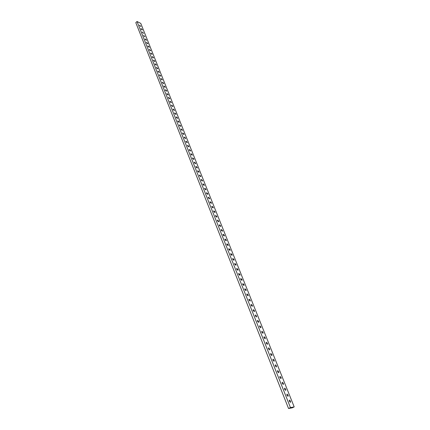 <?xml version="1.0" encoding="UTF-8"?>
<svg xmlns="http://www.w3.org/2000/svg" width="430" height="430" viewBox="0 0 430 430"><rect width="100%" height="100%" fill="white"/><g stroke="black" fill="none" stroke-linecap="round" stroke-linejoin="round"><path stroke-width="0.64" d="M137.036 21.5L135.805 22.661L288.546 408.5L292.303 407.823L294.195 406.909L140.787 23.408L137.036 21.5L290.449 407.581L294.195 406.909M288.546 408.5L290.449 407.581M289.293 401.303L290.476 402.362L290.546 401.099L289.363 400.04L289.293 401.303M286.901 395.299L288.084 396.352L288.154 395.111L286.971 394.057L286.901 395.299M284.531 389.338L285.713 390.392L285.783 389.171L284.596 388.118L284.531 389.338M282.177 383.431L283.365 384.479L283.429 383.275L282.241 382.227L282.177 383.431M279.839 377.567L281.032 378.615L281.096 377.427L279.903 376.379L279.839 377.567M277.522 371.746L278.715 372.794L278.78 371.627L277.587 370.579L277.522 371.746M275.227 365.978L276.42 367.021L276.485 365.871L275.286 364.828L275.227 365.978M272.942 360.249L274.141 361.291L274.206 360.157L273.007 359.12L272.942 360.249M270.68 354.567L271.884 355.605L271.943 354.492L270.739 353.449L270.68 354.567M268.433 348.923L269.637 349.966L269.696 348.87L268.492 347.827L268.433 348.923M266.208 343.328L267.412 344.371L267.471 343.285L266.261 342.248L266.208 343.328M263.993 337.776L265.202 338.813L265.256 337.749L264.052 336.712L263.993 337.776M261.8 332.266L263.01 333.304L263.063 332.25L261.854 331.218L261.8 332.266M259.623 326.795L260.833 327.832L260.886 326.8L259.677 325.763L259.623 326.795M257.457 321.371L258.677 322.403L258.726 321.382L257.511 320.355L257.457 321.371M255.312 315.98L256.533 317.012L256.581 316.012L255.366 314.98L255.312 315.98M253.184 310.637L254.404 311.664L254.452 310.68L253.238 309.648L253.184 310.637M251.072 305.332L252.292 306.359L252.34 305.386L251.12 304.359L251.072 305.332M248.975 300.065L250.196 301.091L250.244 300.135L249.024 299.108L248.975 300.065M246.895 294.835L248.115 295.862L248.164 294.921L246.938 293.894L246.895 294.835M244.826 289.648L246.051 290.675L246.1 289.745L244.869 288.718L244.826 289.648M242.773 284.499L244.003 285.52L244.047 284.606L242.821 283.585L242.773 284.499M240.741 279.382L241.972 280.408L242.009 279.505L240.784 278.484L240.741 279.382M238.72 274.308L239.951 275.329L239.994 274.442L238.757 273.421L238.72 274.308M236.71 269.271L237.946 270.293L237.983 269.416L236.753 268.395L236.71 269.271M234.721 264.267L235.952 265.288L235.995 264.428L234.758 263.407L234.721 264.267M232.743 259.301L233.979 260.322L234.017 259.473L232.78 258.457L232.743 259.301M230.776 254.372L232.017 255.393L232.055 254.555L230.813 253.539L230.776 254.372M228.83 249.481L230.072 250.496L230.104 249.674L228.868 248.658L228.83 249.481M226.895 244.622L228.136 245.637L228.169 244.826L226.927 243.81L226.895 244.622M224.971 239.795L226.218 240.811L226.25 240.01L225.008 238.999L224.971 239.795M223.062 235.006L224.309 236.022L224.342 235.231L223.095 234.221L223.062 235.006M221.171 230.249L222.417 231.265L222.444 230.491L221.203 229.475L221.171 230.249M219.289 225.524L220.536 226.54L220.569 225.777L219.322 224.761L219.289 225.524M217.424 220.837L218.671 221.853L218.698 221.095L217.451 220.085L217.424 220.837M215.57 216.182L216.817 217.193L216.844 216.451L215.597 215.441L215.57 216.182M213.726 211.555L214.973 212.571L215.005 211.839L213.753 210.824L213.726 211.555M211.899 206.964L213.146 207.975L213.173 207.255L211.925 206.244L211.899 206.964M210.082 202.406L211.334 203.417L211.356 202.707L210.109 201.697L210.082 202.406M208.276 197.875L209.528 198.886L209.555 198.187L208.303 197.176L208.276 197.875M206.486 193.376L207.738 194.392L207.765 193.699L206.513 192.688L206.486 193.376M204.707 188.91L205.965 189.926L205.986 189.243L204.728 188.232L204.707 188.91M202.944 184.475L204.196 185.486L204.218 184.814L202.965 183.809L202.944 184.475M201.186 180.068L202.444 181.078L202.465 180.423L201.208 179.412L201.186 180.068M199.445 175.693L200.702 176.703L200.719 176.053L199.466 175.048L199.445 175.693M197.714 171.35L198.972 172.36L198.988 171.715L197.73 170.71L197.714 171.35M195.994 167.033L197.252 168.044L197.268 167.41L196.01 166.399L195.994 167.033M194.285 162.744L195.548 163.755L195.564 163.131L194.306 162.121L194.285 162.744M192.592 158.487L193.849 159.498L193.865 158.88L192.608 157.875L192.592 158.487M190.904 154.257L192.167 155.262L192.183 154.66L190.92 153.65L190.904 154.257M189.232 150.054L190.49 151.064L190.506 150.462L189.248 149.457L189.232 150.054M187.571 145.877L188.829 146.888L188.845 146.297L187.582 145.292L187.571 145.877M185.921 141.733L187.179 142.744L187.19 142.158L185.932 141.153L185.921 141.733M184.276 137.611L185.54 138.621L185.55 138.051L184.293 137.041L184.276 137.611M182.648 133.52L183.911 134.531L183.922 133.966L182.659 132.956L182.648 133.52M181.03 129.457L182.293 130.462L182.304 129.908L181.041 128.898L181.03 129.457M179.423 125.415L180.681 126.425L180.691 125.877L179.434 124.867L179.423 125.415M177.821 121.405L179.084 122.41L179.095 121.873L177.832 120.862L177.821 121.405M176.236 117.417L177.499 118.427L177.504 117.89L176.246 116.885L176.236 117.417M174.655 113.456L175.918 114.466L175.929 113.939L174.666 112.929L174.655 113.456M173.091 109.521L174.354 110.531L174.36 110.01L173.096 109.005L173.091 109.521M171.532 105.613L172.796 106.618L172.801 106.108L171.543 105.097L171.532 105.613M169.984 101.727L171.248 102.738L171.253 102.232L169.995 101.222L169.984 101.727M168.447 97.868L169.71 98.873L169.716 98.379L168.452 97.368L168.447 97.868M166.921 94.03L168.184 95.041L168.189 94.546L166.926 93.541L166.921 94.03M165.405 90.219L166.668 91.23L166.668 90.746L165.41 89.736L165.405 90.219M163.894 86.43L165.158 87.441L165.163 86.962L163.9 85.957L163.894 86.43M162.395 82.668L163.658 83.678L163.663 83.205L162.4 82.2L162.395 82.668M160.906 78.932L162.169 79.937L162.169 79.475L160.911 78.464L160.906 78.932M159.428 75.212L160.691 76.223L160.691 75.766L159.428 74.755L159.428 75.212M157.955 71.52L159.218 72.53L159.218 72.079L157.96 71.068L157.955 71.52M156.493 67.849L157.756 68.859L157.756 68.413L156.499 67.403L156.493 67.849M155.042 64.204L156.305 65.215L156.305 64.774L155.042 63.764L155.042 64.204M153.601 60.576L154.859 61.592L154.859 61.151L153.601 60.141L153.601 60.576M152.166 56.975L153.424 57.985L153.424 57.555L152.166 56.545L152.166 56.975M150.737 53.395L152 54.406L152 53.981L150.737 52.971L150.737 53.395M149.323 49.837L150.581 50.847L150.581 50.428L149.323 49.418L149.323 49.837M147.915 46.3L149.172 47.316L149.172 46.902L147.915 45.886L147.915 46.3M146.512 42.785L147.769 43.801L147.769 43.392L146.512 42.382L146.512 42.785M145.12 39.291L146.377 40.307L146.377 39.904L145.12 38.893L145.12 39.291M143.738 35.819L144.996 36.835L143.738 35.421L143.738 35.819M142.362 32.368L143.62 33.384L142.362 31.976L142.362 32.368M140.997 28.939L142.255 29.955L142.249 29.562L140.997 28.552L140.997 28.939M139.643 25.531L140.895 26.542L139.637 25.144L139.643 25.531"/></g></svg>
